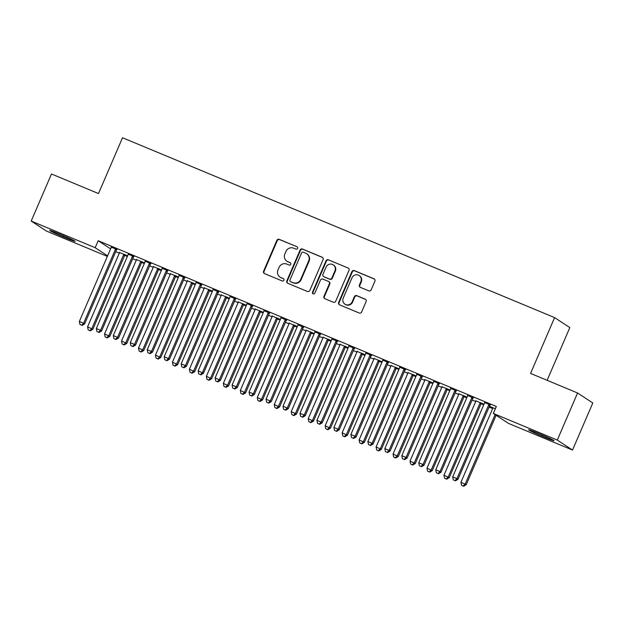 <?xml version="1.0" encoding="UTF-8"?>
<svg xmlns="http://www.w3.org/2000/svg" width="624" height="624" viewBox="0 0 624 624"><rect width="100%" height="100%" fill="white"/><g stroke="black" fill="none" stroke-linecap="round" stroke-linejoin="round"><path stroke-width="0.94" d="M297.609 248.414A1.303 1.264 -56.7 0 0 296.962 246.73L279.263 239.359A1.864 1.802 -56.7 0 0 276.861 240.38L263.593 271.19A1.864 1.802 -56.7 0 0 264.521 273.601L282.22 280.964A1.303 1.264 -56.7 0 0 283.452 278.678A1.303 1.264 -56.7 0 0 283.249 278.569L280.956 277.618A5.967 5.764 -56.7 0 1 277.984 269.919L279.092 267.353A5.967 5.764 -56.7 0 1 286.783 264.092L289.076 265.044A1.303 1.264 -56.7 0 0 290.308 262.759A1.303 1.264 -56.7 0 0 290.105 262.649L287.812 261.698A5.967 5.764 -56.7 0 1 284.84 253.999L285.948 251.433A5.967 5.764 -56.7 0 1 293.639 248.173L295.932 249.124A1.303 1.264 -56.7 0 0 297.609 248.414M368.768 290.854A1.864 1.802 -56.7 0 0 371.171 289.832L374.891 281.19A1.864 1.802 -56.7 0 0 373.963 278.78L354.307 270.598A1.864 1.802 -56.7 0 0 351.905 271.619L338.637 302.429A1.864 1.802 -56.7 0 0 339.565 304.84L359.221 313.022A1.864 1.802 -56.7 0 0 361.624 312L366.116 301.564A1.864 1.802 -56.7 0 0 365.188 299.153L356.78 295.651A1.864 1.802 -56.7 0 0 354.377 296.673L352.147 301.852A4.992 4.82 -56.7 0 1 344.955 304.169A4.992 4.82 -56.7 0 1 343.231 298.139L351.967 277.852A4.992 4.82 -56.7 0 1 359.167 275.535A4.992 4.82 -56.7 0 1 360.883 281.564L359.424 284.942A1.864 1.802 -56.7 0 0 360.352 287.352L368.768 290.854M493.319 413.439L557.294 440.076L572.52 450.06L508.537 423.423L493.319 413.439L496.322 406.466L98.186 240.731L95.183 247.705L107.601 255.856M107.359 256.417L46.426 231.052L31.2 221.068L51.48 173.979L98.491 193.549L122.522 137.74L554.603 317.608L530.572 373.417L577.574 392.987L557.294 440.076M31.2 221.068L95.183 247.705M323.084 259.623A1.864 1.802 -56.7 0 0 322.156 257.221L302.5 249.031A1.864 1.802 -56.7 0 0 300.097 250.052L286.829 280.87A1.864 1.802 -56.7 0 0 287.758 283.273L307.414 291.455A1.864 1.802 -56.7 0 0 309.816 290.433L323.084 259.623M328.403 259.818L348.059 268A1.864 1.802 -56.7 0 1 348.988 270.403L335.72 301.22A1.864 1.802 -56.7 0 1 333.317 302.234L324.901 298.732A1.864 1.802 -56.7 0 1 323.973 296.33L329.355 283.834A1.864 1.802 -56.7 0 0 328.427 281.432L322.85 279.107A1.864 1.802 -56.7 0 0 320.447 280.121L314.839 293.132A1.303 1.264 -56.7 0 1 312.959 293.74A1.303 1.264 -56.7 0 1 312.507 292.165L326.001 260.832A1.864 1.802 -56.7 0 1 328.403 259.818L348.059 268M547.123 380.305L569.829 327.592L554.603 317.608M473.32 397.847L467.594 395.468M484.013 404.204L475.823 400.865M481.549 403.244L483.982 404.258M439.374 383.721L433.649 381.334M450.068 390.078L441.878 386.732M447.603 389.119L450.044 390.133M405.436 369.587L399.711 367.208M416.13 375.944L407.94 372.606M413.665 374.985L416.099 375.999M371.491 355.462L365.765 353.075M382.184 361.819L373.994 358.472M379.72 360.859L382.161 361.873M337.553 341.336L331.828 338.949M348.239 347.685L340.057 344.347M345.782 346.726L348.215 347.747M303.607 327.202L297.882 324.823M314.301 333.559L306.111 330.213M311.836 332.6L314.278 333.614M269.669 313.076L263.944 310.69M280.355 319.426L272.173 316.087M277.898 318.466L280.332 319.488M235.724 298.943L229.999 296.564M246.418 305.3L238.228 301.954M243.953 304.34L246.394 305.354M201.786 284.817L196.061 282.43M212.472 291.166L204.29 287.828M210.015 290.215L212.449 291.229M167.84 270.683L162.115 268.304M178.534 277.04L170.344 273.702M176.069 276.081L178.511 277.095M133.903 256.558L128.177 254.171M144.589 262.907L136.406 259.568M142.132 261.955L144.565 262.969M98.186 240.731L110.612 248.875M115.729 251.675L119.309 253.165M124.699 255.411L127.335 256.511M132.694 258.742L136.282 260.231M141.671 262.478L144.308 263.578M149.666 265.808L153.254 267.298M158.644 269.545L161.281 270.637M166.639 272.867L170.219 274.365M175.609 276.604L178.246 277.703M183.612 279.934L187.192 281.424M192.582 283.67L195.218 284.77M200.577 287.001L204.165 288.491M209.555 290.737L212.191 291.829M217.55 294.068L221.138 295.558M226.528 297.796L229.164 298.896M234.523 301.127L238.103 302.624M243.493 304.863L246.129 305.963M251.495 308.194L255.076 309.683M260.465 311.93L263.102 313.03M268.46 315.26L272.048 316.75M277.438 318.997L280.075 320.089M285.433 322.319L289.021 323.817M294.411 326.056L297.047 327.155M302.406 329.386L305.986 330.876M311.376 333.122L314.012 334.222M319.379 336.453L322.959 337.943M328.349 340.189L330.985 341.281M336.344 343.52L339.932 345.01M345.322 347.256L347.958 348.348M353.317 350.579L356.905 352.076M362.294 354.315L364.931 355.415M370.289 357.646L373.87 359.135M379.259 361.382L381.896 362.482M387.262 364.712L390.842 366.202M396.232 368.449L398.869 369.541M404.227 371.779L407.815 373.269M413.205 375.508L415.841 376.607M421.2 378.838L424.788 380.336M430.178 382.574L432.814 383.674M438.173 385.905L441.761 387.395M447.143 389.641L449.779 390.741M455.146 392.972L458.726 394.462M464.116 396.708L466.752 397.8M472.111 400.031L475.699 401.528M481.088 403.767L483.725 404.867M489.083 407.098L492.671 408.587M127.624 255.848L119.434 252.502M125.159 254.888L127.592 255.902M116.93 249.491L111.205 247.112M161.561 269.974L153.371 266.635M159.097 269.014L161.538 270.036M150.868 263.624L145.142 261.238M195.507 284.107L187.317 280.761M193.042 283.148L195.476 284.162M184.813 277.75L179.088 275.371M229.445 298.233L221.255 294.895M226.98 297.274L229.421 298.288M218.751 291.884L213.026 289.497M263.39 312.367L255.2 309.02M260.926 311.407L263.367 312.421M252.697 306.01L246.971 303.623M297.328 326.492L289.138 323.154M294.863 325.533L297.305 326.547M286.634 320.135L280.909 317.756M331.274 340.618L323.084 337.28M328.809 339.667L331.25 340.681M320.58 334.269L314.855 331.882M365.212 354.752L357.022 351.413M362.747 353.792L365.188 354.806M354.518 348.395L348.793 346.016M399.157 368.878L390.967 365.539M396.692 367.926L399.134 368.94M388.463 362.528L382.738 360.142M433.095 383.011L424.905 379.665M430.63 382.052L433.072 383.066M422.409 376.654L416.684 374.275M467.041 397.137L458.851 393.799M464.576 396.178L467.017 397.199M456.347 390.788L450.622 388.401M495.339 408.743L490.051 406.544L492.788 407.924M490.292 404.914L484.567 402.535M540.212 434.156A12.168 0.562 23.3 0 1 554.018 440.692A12.168 0.562 23.3 0 1 545.477 437.611L542.428 436.34A12.168 0.562 23.3 0 1 528.622 429.796A12.168 0.562 23.3 0 1 537.163 432.884L540.212 434.156M577.574 392.987L592.8 402.971L572.52 450.06M63.508 236.972A12.168 0.562 23.3 0 1 49.702 230.435A12.168 0.562 23.3 0 1 58.243 233.516L61.292 234.788A12.168 0.562 23.3 0 1 75.098 241.332A12.168 0.562 23.3 0 1 66.565 238.243L63.508 236.972L63.96 235.919M286.9 261.214L287.313 261.479A5.967 5.764 -56.7 0 0 288.226 261.963L287.812 261.698M290.495 262.915L288.226 261.963M280.043 277.134L280.457 277.399A5.967 5.764 -56.7 0 0 281.369 277.883L280.956 277.618M283.639 278.834L281.369 277.883M296.962 246.73L279.677 239.632A1.864 1.802 -56.7 0 0 277.274 240.646L263.999 271.463A1.864 1.802 -56.7 0 0 264.451 273.569M322.639 257.517A1.864 1.802 -56.7 0 0 322.569 257.486L302.913 249.304A1.864 1.802 -56.7 0 0 300.511 250.325L287.243 281.135A1.864 1.802 -56.7 0 0 287.687 283.241M303.303 252.197A1.303 1.264 -56.7 0 0 301.618 252.907L289.973 279.958A1.303 1.264 -56.7 0 0 290.62 281.635L293.038 282.641A5.967 5.764 -56.7 0 0 300.729 279.388L308.685 260.894A5.967 5.764 -56.7 0 0 305.713 253.196L303.303 252.197M290.417 281.533L290.831 281.798A1.303 1.264 -56.7 0 0 291.034 281.908L290.62 281.635M306.634 253.687L307.047 253.952A5.967 5.764 -56.7 0 1 309.098 261.167L301.135 279.653A5.967 5.764 -56.7 0 1 293.444 282.914L291.034 281.908M328.715 281.58L329.129 281.853A1.864 1.802 -56.7 0 1 329.768 284.107L324.386 296.603A1.864 1.802 -56.7 0 0 324.831 298.701M328.817 260.091A1.864 1.802 -56.7 0 0 326.414 261.105L312.92 292.43A1.303 1.264 -56.7 0 0 313.178 293.857M334.94 270.863A4.992 4.82 -56.7 0 0 333.224 264.841A4.992 4.82 -56.7 0 0 326.032 267.158L322.951 274.303A1.864 1.802 -56.7 0 0 323.879 276.705L329.464 279.029A1.864 1.802 -56.7 0 0 331.867 278.015L334.94 270.863L335.353 271.136A4.992 4.82 -56.7 0 0 333.637 265.106L333.224 264.841M323.591 276.557L324.004 276.83A1.864 1.802 -56.7 0 0 324.293 276.978L323.879 276.705M335.353 271.136L332.272 278.281A1.864 1.802 -56.7 0 1 329.87 279.302L324.293 276.978M359.167 275.535L359.572 275.808A4.992 4.82 -56.7 0 1 361.296 281.837L359.837 285.215A1.864 1.802 -56.7 0 0 360.282 287.321M344.955 304.169L345.361 304.442A4.992 4.82 -56.7 0 0 352.56 302.117L352.147 301.852M365.672 299.458A1.864 1.802 -56.7 0 0 365.602 299.426L357.193 295.924A1.864 1.802 -56.7 0 0 354.791 296.938L352.56 302.117M374.447 279.084A1.864 1.802 -56.7 0 0 374.377 279.053L354.721 270.871A1.864 1.802 -56.7 0 0 352.318 271.892L339.043 302.702A1.864 1.802 -56.7 0 0 339.495 304.808M119.441 252.26L119.434 252.556A1.903 1.833 123.3 0 1 119.27 253.258L87.578 326.859L92.851 329.3L124.543 255.7A1.903 1.833 123.3 0 1 124.948 255.099L125.33 254.717M89.879 330.564L88.179 329.862L90.293 330.837L89.879 330.564L91.822 328.63L123.513 255.029A1.903 1.833 123.3 0 1 123.919 254.428L124.129 254.21M88.179 329.862L87.578 326.859M92.851 329.3L90.293 330.837M115.9 248.82L115.69 249.031A1.903 1.833 -56.7 0 0 115.284 249.631L83.593 323.232L79.349 321.461L111.041 247.868A1.903 1.833 -56.7 0 0 111.205 247.166L111.212 246.862M117.101 249.319L116.719 249.709A1.903 1.833 -56.7 0 0 116.314 250.31L84.622 323.903L83.593 323.232L81.65 325.166L79.95 324.464L81.65 325.166M82.064 325.439L84.622 323.903M79.349 321.461L79.95 324.464M136.414 259.327L136.399 259.623A1.903 1.833 123.3 0 1 136.243 260.325L104.543 333.926L109.816 336.367L141.515 262.766A1.903 1.833 123.3 0 1 141.921 262.166L142.303 261.776M106.852 337.631L105.152 336.921L107.258 337.904L106.852 337.631L108.787 335.689L140.486 262.096A1.903 1.833 123.3 0 1 140.891 261.495L141.102 261.277M105.152 336.921L104.543 333.926M109.816 336.367L107.258 337.904M153.379 266.393L153.371 266.69A1.903 1.833 123.3 0 1 153.215 267.392L121.516 340.993L126.789 343.426L158.488 269.833A1.903 1.833 123.3 0 1 158.886 269.233L159.268 268.843M123.817 344.698L122.125 343.988L124.231 344.963L123.817 344.698L125.759 342.755L157.459 269.155A1.903 1.833 123.3 0 1 157.864 268.554L158.067 268.343M122.125 343.988L121.516 340.993M126.789 343.426L124.231 344.963M132.873 255.879L132.662 256.097A1.903 1.833 -56.7 0 0 132.257 256.698L100.565 330.291L96.322 328.528L128.014 254.927A1.903 1.833 -56.7 0 0 128.17 254.225L128.185 253.929M134.074 256.378L133.692 256.768A1.903 1.833 -56.7 0 0 133.286 257.369L101.587 330.97L100.565 330.291L98.623 332.233L96.923 331.531L98.623 332.233M99.029 332.506L101.587 330.97M96.322 328.528L96.923 331.531M149.846 262.946L149.635 263.164A1.903 1.833 -56.7 0 0 149.23 263.765L117.53 337.358L113.287 335.595L144.986 261.994A1.903 1.833 -56.7 0 0 145.142 261.292L145.15 260.996M151.039 263.445L150.657 263.835A1.903 1.833 -56.7 0 0 150.259 264.436L118.56 338.036L117.53 337.358L115.588 339.3L113.896 338.59L115.588 339.3M116.002 339.565L118.56 338.036M113.287 335.595L113.896 338.59M170.352 273.452L170.344 273.757A1.903 1.833 123.3 0 1 170.188 274.459L138.489 348.052L143.762 350.493L175.453 276.9A1.903 1.833 123.3 0 1 175.859 276.299L176.241 275.909M140.79 351.757L139.097 351.055L141.203 352.03L140.79 351.757L142.732 349.822L174.431 276.221A1.903 1.833 123.3 0 1 174.829 275.621L175.04 275.41M139.097 351.055L138.489 348.052M143.762 350.493L141.203 352.03M187.325 280.519L187.317 280.816A1.903 1.833 123.3 0 1 187.153 281.518L155.462 355.118L160.735 357.56L192.426 283.959A1.903 1.833 123.3 0 1 192.832 283.358L193.214 282.968M157.763 358.823L156.062 358.121L158.176 359.096L157.763 358.823L159.705 356.881L191.396 283.288A1.903 1.833 123.3 0 1 191.802 282.688L192.013 282.469M156.062 358.121L155.462 355.118M160.735 357.56L158.176 359.096M166.811 270.013L166.6 270.223A1.903 1.833 -56.7 0 0 166.202 270.824L134.503 344.425L130.26 342.654L161.959 269.061A1.903 1.833 -56.7 0 0 162.115 268.359L162.123 268.063M168.012 270.512L167.63 270.902A1.903 1.833 -56.7 0 0 167.232 271.502L135.533 345.095L134.503 344.425L132.561 346.367L130.868 345.657L132.561 346.367M132.974 346.632L135.533 345.095M130.26 342.654L130.868 345.657M183.784 277.079L183.573 277.29A1.903 1.833 -56.7 0 0 183.167 277.891L151.476 351.491L147.233 349.721L178.924 276.128A1.903 1.833 -56.7 0 0 179.088 275.426L179.096 275.122M184.985 277.579L184.603 277.969A1.903 1.833 -56.7 0 0 184.197 278.561L152.506 352.162L151.476 351.491L149.534 353.426L147.833 352.724L149.534 353.426M149.947 353.699L152.506 352.162M147.233 349.721L147.833 352.724M204.298 287.586L204.282 287.882A1.903 1.833 123.3 0 1 204.126 288.584L172.435 362.185L177.7 364.627L209.399 291.026A1.903 1.833 123.3 0 1 209.804 290.425L210.187 290.035M174.736 365.89L173.035 365.18L175.141 366.155L174.736 365.89L176.67 363.948L208.369 290.347A1.903 1.833 123.3 0 1 208.775 289.754L208.985 289.536M173.035 365.18L172.435 362.185M177.7 364.627L175.141 366.155M200.756 284.138L200.546 284.357A1.903 1.833 -56.7 0 0 200.14 284.957L168.449 358.55L164.206 356.788L195.897 283.187A1.903 1.833 -56.7 0 0 196.053 282.485L196.069 282.188M201.958 284.638L201.575 285.028A1.903 1.833 -56.7 0 0 201.17 285.628L169.471 359.229L168.449 358.55L166.507 360.493L164.806 359.783L166.507 360.493M166.912 360.766L169.471 359.229M164.206 356.788L164.806 359.783M221.263 294.653L221.255 294.949A1.903 1.833 123.3 0 1 221.099 295.651L189.4 369.244L194.672 371.686L226.372 298.093A1.903 1.833 123.3 0 1 226.769 297.492L227.152 297.102M191.701 372.957L190.008 372.247L192.114 373.222L191.701 372.957L193.643 371.015L225.342 297.414A1.903 1.833 123.3 0 1 225.748 296.813L225.95 296.603M190.008 372.247L189.4 369.244M194.672 371.686L192.114 373.222M217.729 291.205L217.519 291.416A1.903 1.833 -56.7 0 0 217.113 292.016L185.414 365.617L181.171 363.854L212.87 290.254A1.903 1.833 -56.7 0 0 213.026 289.552L213.034 289.255M218.923 291.704L218.54 292.094A1.903 1.833 -56.7 0 0 218.143 292.695L186.443 366.296L185.414 365.617L183.472 367.559L181.779 366.85L183.472 367.559M183.885 367.825L186.443 366.296M181.171 363.854L181.779 366.85M238.235 301.712L238.228 302.008A1.903 1.833 123.3 0 1 238.072 302.718L206.372 376.311L211.645 378.752L243.337 305.152A1.903 1.833 123.3 0 1 243.742 304.551L244.124 304.169M208.673 380.016L206.981 379.314L209.087 380.289L208.673 380.016L210.616 378.082L242.315 304.481A1.903 1.833 123.3 0 1 242.713 303.88L242.923 303.67M206.981 379.314L206.372 376.311M211.645 378.752L209.087 380.289M234.694 298.272L234.484 298.483A1.903 1.833 -56.7 0 0 234.086 299.083L202.387 372.684L198.143 370.913L229.843 297.32A1.903 1.833 -56.7 0 0 229.999 296.618L230.006 296.322M235.895 298.771L235.513 299.161A1.903 1.833 -56.7 0 0 235.115 299.762L203.416 373.355L202.387 372.684L200.444 374.618L198.752 373.916L200.444 374.618M200.858 374.891L203.416 373.355M198.143 370.913L198.752 373.916M255.208 308.779L255.2 309.075A1.903 1.833 123.3 0 1 255.037 309.777L223.345 383.378L228.618 385.819L260.309 312.218A1.903 1.833 123.3 0 1 260.715 311.618L261.097 311.228M225.646 387.083L223.946 386.373L226.06 387.356L225.646 387.083L227.588 385.141L259.28 311.548A1.903 1.833 123.3 0 1 259.685 310.947L259.896 310.729M223.946 386.373L223.345 383.378M228.618 385.819L226.06 387.356M251.667 305.331L251.456 305.549A1.903 1.833 -56.7 0 0 251.051 306.15L219.359 379.751L215.116 377.98L246.808 304.379A1.903 1.833 -56.7 0 0 246.971 303.677L246.979 303.381M252.868 305.838L252.486 306.22A1.903 1.833 -56.7 0 0 252.08 306.821L220.389 380.422L219.359 379.751L217.417 381.685L215.717 380.983L217.417 381.685M217.831 381.958L220.389 380.422M215.116 377.98L215.717 380.983M272.181 315.845L272.165 316.142A1.903 1.833 123.3 0 1 272.009 316.844L240.318 390.445L245.583 392.886L277.282 319.285A1.903 1.833 123.3 0 1 277.688 318.685L278.07 318.295M242.619 394.15L240.919 393.44L243.025 394.415L242.619 394.15L244.553 392.207L276.253 318.607A1.903 1.833 123.3 0 1 276.658 318.006L276.869 317.795M240.919 393.44L240.318 390.445M245.583 392.886L243.025 394.415M268.64 312.398L268.429 312.616A1.903 1.833 -56.7 0 0 268.024 313.217L236.332 386.81L232.089 385.047L263.78 311.446A1.903 1.833 -56.7 0 0 263.936 310.744L263.952 310.448M269.841 312.897L269.459 313.287A1.903 1.833 -56.7 0 0 269.053 313.888L237.354 387.488L236.332 386.81L234.39 388.752L232.69 388.042L234.39 388.752M234.796 389.025L237.354 387.488M232.089 385.047L232.69 388.042M289.146 322.912L289.138 323.209A1.903 1.833 123.3 0 1 288.982 323.911L257.283 397.504L262.556 399.945L294.255 326.352A1.903 1.833 123.3 0 1 294.653 325.751L295.035 325.361M259.584 401.209L257.891 400.507L259.997 401.482L259.584 401.209L261.526 399.274L293.225 325.673A1.903 1.833 123.3 0 1 293.631 325.073L293.842 324.862M257.891 400.507L257.283 397.504M262.556 399.945L259.997 401.482M285.613 319.465L285.402 319.675A1.903 1.833 -56.7 0 0 284.996 320.276L253.297 393.877L249.054 392.114L280.753 318.513A1.903 1.833 -56.7 0 0 280.909 317.811L280.925 317.515M286.806 319.964L286.424 320.354A1.903 1.833 -56.7 0 0 286.026 320.954L254.327 394.547L253.297 393.877L251.363 395.819L249.662 395.109L251.363 395.819M251.768 396.084L254.327 394.547M249.054 392.114L249.662 395.109M306.119 329.971L306.111 330.268A1.903 1.833 123.3 0 1 305.955 330.97L274.256 404.57L279.529 407.012L311.22 333.411A1.903 1.833 123.3 0 1 311.626 332.81L312.008 332.428M276.557 408.275L274.864 407.573L276.97 408.548L276.557 408.275L278.499 406.333L310.198 332.74A1.903 1.833 123.3 0 1 310.596 332.14L310.807 331.921M274.864 407.573L274.256 404.57M279.529 407.012L276.97 408.548M302.578 326.531L302.367 326.742A1.903 1.833 -56.7 0 0 301.969 327.343L270.27 400.943L266.027 399.173L297.726 325.58A1.903 1.833 -56.7 0 0 297.882 324.878L297.89 324.574M303.779 327.031L303.397 327.421A1.903 1.833 -56.7 0 0 302.999 328.021L271.3 401.614L270.27 400.943L268.328 402.878L266.635 402.176L268.328 402.878M268.741 403.151L271.3 401.614M266.027 399.173L266.635 402.176M323.092 337.038L323.084 337.334A1.903 1.833 123.3 0 1 322.92 338.036L291.229 411.637L296.501 414.079L328.193 340.478A1.903 1.833 123.3 0 1 328.598 339.877L328.981 339.487M293.53 415.342L291.829 414.632L293.943 415.607L293.53 415.342L295.472 413.4L327.163 339.807A1.903 1.833 123.3 0 1 327.569 339.206L327.779 338.988M291.829 414.632L291.229 411.637M296.501 414.079L293.943 415.607M319.55 333.59L319.34 333.809A1.903 1.833 -56.7 0 0 318.934 334.409L287.243 408.002L283 406.24L314.699 332.639A1.903 1.833 -56.7 0 0 314.855 331.937L314.863 331.64M320.752 334.09L320.369 334.48A1.903 1.833 -56.7 0 0 319.964 335.08L288.272 408.681L287.243 408.002L285.301 409.945L283.6 409.243L285.301 409.945M285.714 410.218L288.272 408.681M283 406.24L283.6 409.243M340.064 344.105L340.049 344.401A1.903 1.833 123.3 0 1 339.893 345.103L308.201 418.704L313.466 421.138L345.166 347.545A1.903 1.833 123.3 0 1 345.571 346.944L345.953 346.554M310.502 422.409L308.802 421.699L310.908 422.674L310.502 422.409L312.445 420.467L344.136 346.866A1.903 1.833 123.3 0 1 344.542 346.265L344.752 346.055M308.802 421.699L308.201 418.704M313.466 421.138L310.908 422.674M336.523 340.657L336.313 340.876A1.903 1.833 -56.7 0 0 335.907 341.468L304.216 415.069L299.972 413.306L331.664 339.706A1.903 1.833 -56.7 0 0 331.82 339.004L331.835 338.707M337.724 341.156L337.342 341.546A1.903 1.833 -56.7 0 0 336.937 342.147L305.237 415.748L304.216 415.069L302.273 417.011L300.573 416.302L302.273 417.011M302.687 417.277L305.237 415.748M299.972 413.306L300.573 416.302M357.029 351.164L357.022 351.468A1.903 1.833 123.3 0 1 356.866 352.17L325.166 425.763L330.439 428.204L362.138 354.604A1.903 1.833 123.3 0 1 362.536 354.011L362.918 353.621M327.467 429.468L325.775 428.766L327.881 429.741L327.467 429.468L329.41 427.534L361.109 353.933A1.903 1.833 123.3 0 1 361.514 353.332L361.725 353.122M325.775 428.766L325.166 425.763M330.439 428.204L327.881 429.741M353.496 347.724L353.285 347.935A1.903 1.833 -56.7 0 0 352.88 348.535L321.181 422.136L316.937 420.365L348.637 346.772A1.903 1.833 -56.7 0 0 348.793 346.07L348.808 345.774M354.697 348.223L354.315 348.613A1.903 1.833 -56.7 0 0 353.909 349.214L322.21 422.807L321.181 422.136L319.246 424.078L317.546 423.368L319.246 424.078M319.652 424.343L322.21 422.807M316.937 420.365L317.546 423.368M374.002 358.231L373.994 358.527A1.903 1.833 123.3 0 1 373.838 359.229L342.139 432.83L347.412 435.271L379.111 361.67A1.903 1.833 123.3 0 1 379.509 361.07L379.891 360.68M344.44 436.535L342.748 435.833L344.854 436.808L344.44 436.535L346.382 434.593L378.082 361A1.903 1.833 123.3 0 1 378.479 360.399L378.69 360.181M342.748 435.833L342.139 432.83M347.412 435.271L344.854 436.808M370.461 354.791L370.25 355.001A1.903 1.833 -56.7 0 0 369.853 355.602L338.153 429.203L333.91 427.432L365.609 353.839A1.903 1.833 -56.7 0 0 365.765 353.129L365.773 352.833M371.662 355.29L371.28 355.672A1.903 1.833 -56.7 0 0 370.882 356.273L339.183 429.874L338.153 429.203L336.211 431.137L334.519 430.435L336.211 431.137M336.625 431.41L339.183 429.874M333.91 427.432L334.519 430.435M390.975 365.297L390.967 365.594A1.903 1.833 123.3 0 1 390.803 366.296L359.112 439.897L364.385 442.338L396.076 368.737A1.903 1.833 123.3 0 1 396.482 368.137L396.864 367.747M361.413 443.602L359.713 442.892L361.826 443.867L361.413 443.602L363.355 441.659L395.047 368.059A1.903 1.833 123.3 0 1 395.452 367.466L395.663 367.247M359.713 442.892L359.112 439.897M364.385 442.338L361.826 443.867M387.434 361.85L387.223 362.068A1.903 1.833 -56.7 0 0 386.818 362.669L355.126 436.262L350.883 434.499L382.582 360.898A1.903 1.833 -56.7 0 0 382.738 360.196L382.746 359.9M388.635 362.349L388.253 362.739A1.903 1.833 -56.7 0 0 387.847 363.34L356.156 436.94L355.126 436.262L353.184 438.204L351.484 437.494L353.184 438.204M353.597 438.477L356.156 436.94M350.883 434.499L351.484 437.494M407.948 372.364L407.932 372.661A1.903 1.833 123.3 0 1 407.776 373.363L376.085 446.956L381.35 449.397L413.049 375.804A1.903 1.833 123.3 0 1 413.455 375.203L413.837 374.813M378.386 450.668L376.685 449.959L378.791 450.934L378.386 450.668L380.328 448.726L412.019 375.125A1.903 1.833 123.3 0 1 412.425 374.525L412.636 374.314M376.685 449.959L376.085 446.956M381.35 449.397L378.791 450.934M404.407 368.917L404.196 369.127A1.903 1.833 -56.7 0 0 403.79 369.728L372.099 443.329L367.856 441.566L399.547 367.965A1.903 1.833 -56.7 0 0 399.711 367.263L399.719 366.967M405.608 369.416L405.226 369.806A1.903 1.833 -56.7 0 0 404.82 370.406L373.121 444.007L372.099 443.329L370.157 445.271L368.456 444.561L370.157 445.271M370.57 445.536L373.121 444.007M367.856 441.566L368.456 444.561M424.913 379.423L424.905 379.72A1.903 1.833 123.3 0 1 424.749 380.422L393.05 454.022L398.323 456.464L430.022 382.863A1.903 1.833 123.3 0 1 430.42 382.262L430.802 381.88M395.351 457.727L393.658 457.025L395.764 458L395.351 457.727L397.293 455.793L428.992 382.192A1.903 1.833 123.3 0 1 429.398 381.592L429.608 381.381M393.658 457.025L393.05 454.022M398.323 456.464L395.764 458M421.379 375.983L421.169 376.194A1.903 1.833 -56.7 0 0 420.763 376.795L389.064 450.395L384.821 448.625L416.52 375.032A1.903 1.833 -56.7 0 0 416.676 374.33L416.692 374.033M422.581 376.483L422.198 376.873A1.903 1.833 -56.7 0 0 421.793 377.473L390.094 451.066L389.064 450.395L387.13 452.33L385.429 451.628L387.13 452.33M387.535 452.603L390.094 451.066M384.821 448.625L385.429 451.628M441.886 386.49L441.878 386.786A1.903 1.833 123.3 0 1 441.722 387.488L410.023 461.089L415.295 463.531L446.995 389.93A1.903 1.833 123.3 0 1 447.392 389.329L447.775 388.939M412.324 464.794L410.631 464.084L412.737 465.067L412.324 464.794L414.266 462.852L445.965 389.259A1.903 1.833 123.3 0 1 446.363 388.658L446.573 388.44M410.631 464.084L410.023 461.089M415.295 463.531L412.737 465.067M438.344 383.042L438.134 383.261A1.903 1.833 -56.7 0 0 437.736 383.861L406.037 457.454L401.794 455.692L433.493 382.091A1.903 1.833 -56.7 0 0 433.649 381.389L433.657 381.092M439.546 383.549L439.163 383.932A1.903 1.833 -56.7 0 0 438.766 384.532L407.066 458.133L406.037 457.454L404.095 459.397L402.402 458.695L404.095 459.397M404.508 459.67L407.066 458.133M401.794 455.692L402.402 458.695M458.858 393.557L458.851 393.853A1.903 1.833 123.3 0 1 458.687 394.555L426.995 468.156L432.268 470.59L463.96 396.997A1.903 1.833 123.3 0 1 464.365 396.396L464.747 396.006M429.296 471.861L427.596 471.151L429.71 472.126L429.296 471.861L431.239 469.919L462.93 396.318A1.903 1.833 123.3 0 1 463.336 395.717L463.546 395.507M427.596 471.151L426.995 468.156M432.268 470.59L429.71 472.126M455.317 390.109L455.107 390.328A1.903 1.833 -56.7 0 0 454.709 390.928L423.01 464.521L418.766 462.758L450.466 389.158A1.903 1.833 -56.7 0 0 450.622 388.456L450.629 388.159M456.518 390.608L456.136 390.998A1.903 1.833 -56.7 0 0 455.731 391.599L424.039 465.2L423.01 464.521L421.067 466.463L419.367 465.754L421.067 466.463M421.481 466.729L424.039 465.2M418.766 462.758L419.367 465.754M475.831 400.624L475.816 400.92A1.903 1.833 123.3 0 1 475.66 401.622L443.968 475.215L449.233 477.656L480.932 404.063A1.903 1.833 123.3 0 1 481.338 403.463L481.72 403.073M446.269 478.92L444.569 478.218L446.675 479.193L446.269 478.92L448.211 476.986L479.903 403.385A1.903 1.833 123.3 0 1 480.308 402.784L480.519 402.574M444.569 478.218L443.968 475.215M449.233 477.656L446.675 479.193M472.29 397.176L472.079 397.387A1.903 1.833 -56.7 0 0 471.674 397.987L439.982 471.588L435.739 469.825L467.431 396.224A1.903 1.833 -56.7 0 0 467.594 395.522L467.602 395.226M473.491 397.675L473.109 398.065A1.903 1.833 -56.7 0 0 472.703 398.666L441.004 472.259L439.982 471.588L438.04 473.53L436.34 472.82L438.04 473.53M438.454 473.795L441.004 472.259M435.739 469.825L436.34 472.82M492.804 407.683L492.788 407.979A1.903 1.833 123.3 0 1 492.632 408.681L460.933 482.282L466.206 484.723L496.119 415.28M463.242 485.987L461.542 485.285L463.648 486.26L463.242 485.987L465.176 484.045L495.089 414.601M461.542 485.285L460.933 482.282M466.206 484.723L463.648 486.26M489.263 404.243L489.052 404.453A1.903 1.833 -56.7 0 0 488.647 405.054L456.947 478.655L452.704 476.884L484.403 403.291A1.903 1.833 -56.7 0 0 484.559 402.589L484.575 402.285M490.464 404.742L490.082 405.132A1.903 1.833 -56.7 0 0 489.676 405.725L457.977 479.326L456.947 478.655L455.013 480.589L453.313 479.887L455.013 480.589M455.419 480.862L457.977 479.326M452.704 476.884L453.313 479.887M263.999 271.463L263.593 271.19M277.274 240.646L276.861 240.38M279.677 239.632L279.263 239.359M287.243 281.135L286.829 280.87M300.511 250.325L300.097 250.052M302.913 249.304L302.5 249.031M322.569 257.486L322.156 257.221M293.444 282.914L293.038 282.641M301.135 279.653L300.729 279.388M309.098 261.167L308.685 260.894M324.386 296.603L323.973 296.33M329.768 284.107L329.355 283.834M312.92 292.43L312.507 292.165M326.414 261.105L326.001 260.832M329.87 279.302L329.464 279.029M332.272 278.281L331.867 278.015M359.837 285.215L359.424 284.942M361.296 281.837L360.883 281.564M354.791 296.938L354.377 296.673M357.193 295.924L356.78 295.651M365.602 299.426L365.188 299.153M339.043 302.702L338.637 302.429M352.318 271.892L351.905 271.619M354.721 270.871L354.307 270.598M374.377 279.053L373.963 278.78M66.565 238.243L66.994 237.245M545.477 437.611L545.914 436.613M542.428 436.34L542.88 435.287M124.543 255.7L123.513 255.029M124.948 255.099L123.919 254.428M115.69 249.031L116.719 249.709M115.284 249.631L116.314 250.31M141.515 262.766L140.486 262.096M141.921 262.166L140.891 261.495M158.488 269.833L157.459 269.155M158.886 269.233L157.864 268.554M132.662 256.097L133.692 256.768M132.257 256.698L133.286 257.369M149.635 263.164L150.657 263.835M149.23 263.765L150.259 264.436M175.453 276.9L174.431 276.221M175.859 276.299L174.829 275.621M192.426 283.959L191.396 283.288M192.832 283.358L191.802 282.688M166.6 270.223L167.63 270.902M166.202 270.824L167.232 271.502M183.573 277.29L184.603 277.969M183.167 277.891L184.197 278.561M209.399 291.026L208.369 290.347M209.804 290.425L208.775 289.754M200.546 284.357L201.575 285.028M200.14 284.957L201.17 285.628M226.372 298.093L225.342 297.414M226.769 297.492L225.748 296.813M217.519 291.416L218.54 292.094M217.113 292.016L218.143 292.695M243.337 305.152L242.315 304.481M243.742 304.551L242.713 303.88M234.484 298.483L235.513 299.161M234.086 299.083L235.115 299.762M260.309 312.218L259.28 311.548M260.715 311.618L259.685 310.947M251.456 305.549L252.486 306.22M251.051 306.15L252.08 306.821M277.282 319.285L276.253 318.607M277.688 318.685L276.658 318.006M268.429 312.616L269.459 313.287M268.024 313.217L269.053 313.888M294.255 326.352L293.225 325.673M294.653 325.751L293.631 325.073M285.402 319.675L286.424 320.354M284.996 320.276L286.026 320.954M311.22 333.411L310.198 332.74M311.626 332.81L310.596 332.14M302.367 326.742L303.397 327.421M301.969 327.343L302.999 328.021M328.193 340.478L327.163 339.807M328.598 339.877L327.569 339.206M319.34 333.809L320.369 334.48M318.934 334.409L319.964 335.08M345.166 347.545L344.136 346.866M345.571 346.944L344.542 346.265M336.313 340.876L337.342 341.546M335.907 341.468L336.937 342.147M362.138 354.604L361.109 353.933M362.536 354.011L361.514 353.332M353.285 347.935L354.315 348.613M352.88 348.535L353.909 349.214M379.111 361.67L378.082 361M379.509 361.07L378.479 360.399M370.25 355.001L371.28 355.672M369.853 355.602L370.882 356.273M396.076 368.737L395.047 368.059M396.482 368.137L395.452 367.466M387.223 362.068L388.253 362.739M386.818 362.669L387.847 363.34M413.049 375.804L412.019 375.125M413.455 375.203L412.425 374.525M404.196 369.127L405.226 369.806M403.79 369.728L404.82 370.406M430.022 382.863L428.992 382.192M430.42 382.262L429.398 381.592M421.169 376.194L422.198 376.873M420.763 376.795L421.793 377.473M446.995 389.93L445.965 389.259M447.392 389.329L446.363 388.658M438.134 383.261L439.163 383.932M437.736 383.861L438.766 384.532M463.96 396.997L462.93 396.318M464.365 396.396L463.336 395.717M455.107 390.328L456.136 390.998M454.709 390.928L455.731 391.599M480.932 404.063L479.903 403.385M481.338 403.463L480.308 402.784M472.079 397.387L473.109 398.065M471.674 397.987L472.703 398.666M489.052 404.453L490.082 405.132M488.647 405.054L489.676 405.725"/></g></svg>
